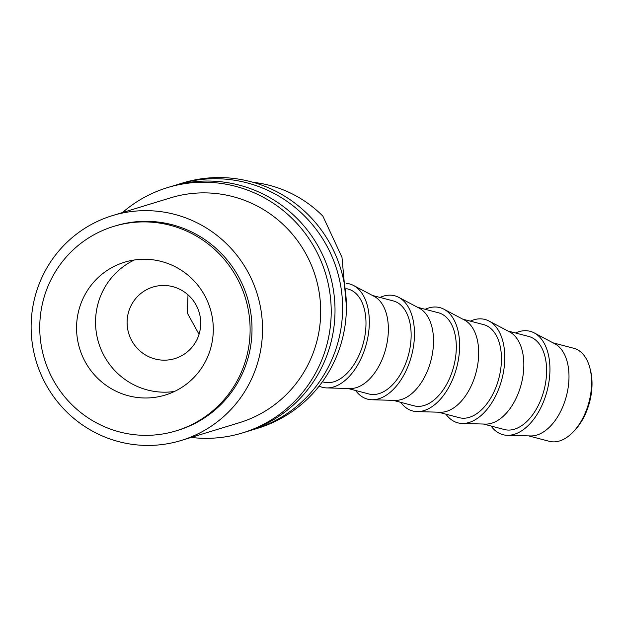<?xml version="1.0" encoding="UTF-8"?>
<svg xmlns="http://www.w3.org/2000/svg" width="623" height="623" viewBox="0 0 623 623"><rect width="100%" height="100%" fill="white"/><g stroke="black" fill="none" stroke-linecap="round" stroke-linejoin="round"><path stroke-width="0.93" d="M589.95 368.279L590.464 370.303A45.424 26.789 104.7 0 1 587.738 408.151A45.424 26.789 104.7 0 1 574.71 430.337L573.277 431.848A48.096 28.362 -75.3 0 0 587.068 408.361A48.096 28.362 -75.3 0 0 589.95 368.279A48.096 28.362 -75.3 0 0 573.783 348.288L553.053 342.845M167.86 263.506A69.472 68.265 73 0 1 213.284 330.712A69.472 68.265 73 0 1 165.227 395.06A69.472 68.265 73 0 1 121.991 393.744A69.472 68.265 73 0 1 76.574 326.538A69.472 68.265 73 0 1 124.623 262.182A69.472 68.265 73 0 1 167.86 263.506M174.51 391.454A69.472 68.265 73 0 1 140.985 387.942A69.472 68.265 73 0 1 95.638 325.798A69.472 68.265 73 0 1 134.334 259.986M198.597 335.696A37.411 36.757 73 0 1 174.845 358.599A37.411 36.757 73 0 1 137.364 348.428A37.411 36.757 73 0 1 129.234 309.95A37.411 36.757 73 0 1 152.985 287.047A37.411 36.757 73 0 1 190.467 297.218A37.411 36.757 73 0 1 198.597 335.696M187.998 294.811L187.414 313.205L199.049 334.325M491.088 426.039A53.438 31.516 -75.3 0 0 507.293 435.298L530.609 435.944A48.096 28.362 -75.3 0 0 564.454 402.427A48.096 28.362 -75.3 0 0 554.797 343.764L534.168 332.877A53.438 31.516 -75.3 0 0 515.501 332.994M507.293 435.298A53.438 31.516 -75.3 0 0 544.899 398.058A53.438 31.516 -75.3 0 0 534.168 332.877M507.893 331L528.787 336.475A48.096 28.362 104.7 0 1 542.072 396.547A48.096 28.362 104.7 0 1 504.373 429.52L483.479 424.037M445.936 414.186A53.438 31.516 -75.3 0 0 462.141 423.453L485.457 424.092A48.096 28.362 -75.3 0 0 519.302 390.574A48.096 28.362 -75.3 0 0 509.637 331.919L489.016 321.032A53.438 31.516 -75.3 0 0 470.349 321.141M462.141 423.453A53.438 31.516 -75.3 0 0 499.747 386.205A53.438 31.516 -75.3 0 0 489.016 321.032M462.741 319.147L483.635 324.63A48.096 28.362 104.7 0 1 496.913 384.703A48.096 28.362 104.7 0 1 459.221 417.675L438.327 412.192M400.776 402.341A53.438 31.516 -75.3 0 0 416.989 411.601L440.297 412.247A48.096 28.362 -75.3 0 0 474.142 378.729A48.096 28.362 -75.3 0 0 464.485 320.066L443.856 309.187A53.438 31.516 -75.3 0 0 425.19 309.296M416.989 411.601A53.438 31.516 -75.3 0 0 454.588 374.361A53.438 31.516 -75.3 0 0 443.856 309.187M417.581 307.303L438.475 312.785A48.096 28.362 104.7 0 1 451.761 372.858A48.096 28.362 104.7 0 1 414.069 405.83L393.175 400.348M355.624 390.489A53.438 31.516 -75.3 0 0 371.83 399.756L395.146 400.402A48.096 28.362 -75.3 0 0 428.99 366.877A48.096 28.362 -75.3 0 0 419.334 308.221L398.704 297.335A53.438 31.516 -75.3 0 0 380.038 297.451M371.83 399.756A53.438 31.516 -75.3 0 0 409.436 362.516A53.438 31.516 -75.3 0 0 398.704 297.335M372.429 295.45L393.323 300.932A48.096 28.362 104.7 0 1 406.601 361.005A48.096 28.362 104.7 0 1 368.909 393.977L348.016 388.495M319.14 386.112A53.438 31.516 -75.3 0 0 326.678 387.911L349.986 388.55A48.096 28.362 -75.3 0 0 383.83 355.032A48.096 28.362 -75.3 0 0 374.174 296.377L353.553 285.49A53.438 31.516 -75.3 0 0 346.411 283.379M326.678 387.911A53.438 31.516 -75.3 0 0 364.284 350.663A53.438 31.516 -75.3 0 0 353.553 285.49M346.404 306.267L341.98 257.283L322.893 216.15A117.568 115.52 -107 0 0 280.576 188.831A117.568 115.52 -107 0 0 253.086 182.313M185.631 217.84A117.568 115.52 -107 0 0 112.467 215.605A117.568 115.52 -107 0 0 31.15 324.513A117.568 115.52 -107 0 0 108.02 438.249A117.568 115.52 -107 0 0 181.184 440.477A117.568 115.52 -107 0 0 262.501 331.576A117.568 115.52 -107 0 0 185.631 217.84M176.161 430.836L178.061 430.259A106.883 105.022 -107 0 0 251.988 331.257A106.883 105.022 -107 0 0 182.103 227.854A106.883 105.022 -107 0 0 115.59 225.83L113.69 226.406A106.883 105.022 -107 0 0 39.771 325.416A106.883 105.022 -107 0 0 109.648 428.811A106.883 105.022 -107 0 0 176.161 430.836A106.883 105.022 -107 0 0 250.088 331.833A106.883 105.022 -107 0 0 180.211 228.439A106.883 105.022 -107 0 0 113.69 226.406M346.723 288.706L348.171 289.088A48.096 28.362 104.7 0 1 361.449 349.16A48.096 28.362 104.7 0 1 323.758 382.133L322.403 381.774M528.639 435.89L549.377 441.325A48.096 28.362 -75.3 0 0 573.277 431.848M191.191 437.424A128.26 126.025 -107 0 0 242.479 432.923L246.28 431.762A128.26 126.025 -107 0 0 334.987 312.956A128.26 126.025 -107 0 0 251.131 188.886A128.26 126.025 -107 0 0 171.309 186.448L167.517 187.609A128.26 126.025 -107 0 0 122.474 212.552M242.479 432.923A128.26 126.025 -107 0 0 331.187 314.117A128.26 126.025 -107 0 0 247.331 190.046A128.26 126.025 -107 0 0 167.517 187.609M181.184 440.477L239.357 422.705A117.568 115.52 -107 0 0 320.674 313.797A117.568 115.52 -107 0 0 243.803 200.061A117.568 115.52 -107 0 0 170.64 197.826L112.467 215.605M250.057 430.54A128.26 126.025 -107 0 0 253.873 429.442L257.673 428.281A128.26 126.025 -107 0 0 346.38 309.475A128.26 126.025 -107 0 0 262.524 185.405A128.26 126.025 -107 0 0 182.703 182.967L178.91 184.128A128.26 126.025 -107 0 0 175.125 185.35M253.873 429.442A128.26 126.025 -107 0 0 342.58 310.636A128.26 126.025 -107 0 0 258.724 186.565A128.26 126.025 -107 0 0 178.91 184.128"/></g></svg>
